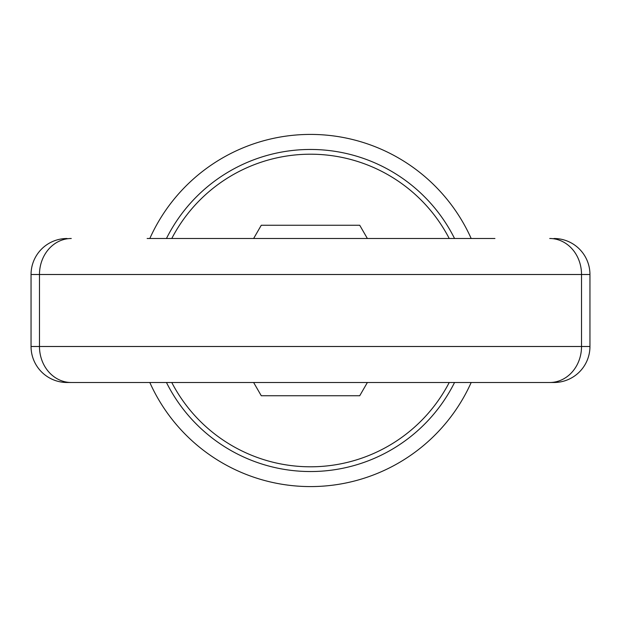 <?xml version="1.0" encoding="UTF-8"?>
<svg xmlns="http://www.w3.org/2000/svg" width="621" height="621" viewBox="0 0 621 621"><rect width="100%" height="100%" fill="white"/><g stroke="black" fill="none" stroke-linecap="round" stroke-linejoin="round"><path stroke-width="0.93" d="M149.816 238.503A176.069 176.069 0 0 1 471.184 238.503M471.184 382.497A176.069 176.069 0 0 1 149.816 382.497M166.451 238.503A161.041 161.041 0 0 1 454.549 238.503M454.549 382.497A161.041 161.041 0 0 1 166.451 382.497M171.769 238.503A156.306 156.306 0 0 1 449.231 238.503M449.231 382.497A156.306 156.306 0 0 1 171.769 382.497M253.624 382.497L261.278 395.756L359.722 395.756L367.376 382.497M367.376 238.503L359.722 225.244L261.278 225.244L253.624 238.503M147.146 238.503L494.937 238.503M553.955 238.503A35.995 35.995 0 0 1 589.95 274.505L589.95 346.495A35.995 35.995 0 0 1 553.955 382.497L67.045 382.497A35.995 35.995 0 0 1 31.05 346.495L31.05 274.505A35.995 35.995 0 0 1 67.045 238.503A35.995 35.995 0 0 0 31.05 274.505L39.472 274.505L39.472 346.495L581.528 346.495L581.528 274.505L39.472 274.505A35.995 31.787 90 0 1 71.26 238.503M276.267 382.497L246.925 382.497M271.548 238.503L268.016 238.503M309.079 238.503L302.668 238.503M205.559 238.503L222.039 238.503M589.95 274.505L581.528 274.505A35.995 31.787 90 0 0 549.74 238.503M549.74 382.497A35.995 31.787 -90 0 0 581.528 346.495L589.95 346.495M67.045 382.497A35.995 35.995 0 0 1 31.05 346.495L39.472 346.495A35.995 31.787 -90 0 0 71.26 382.497"/></g></svg>
